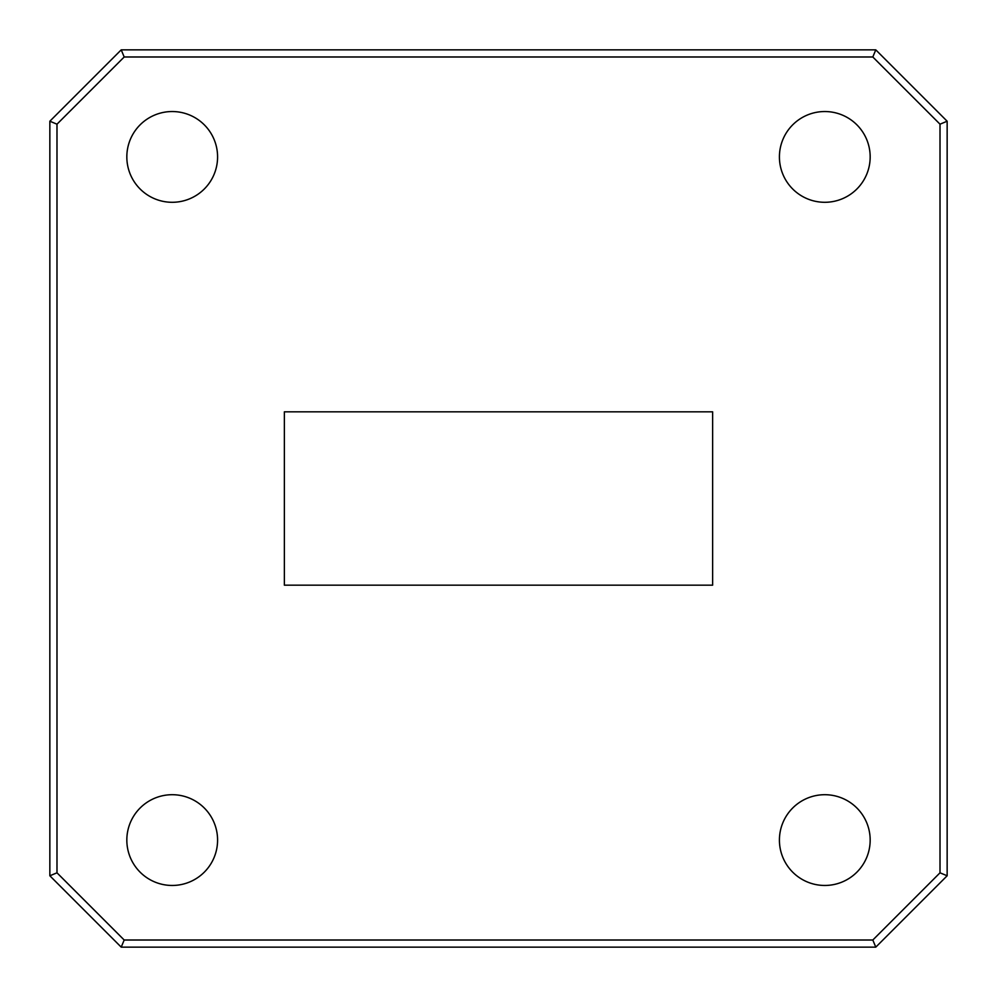 <?xml version="1.0" encoding="UTF-8"?>
<svg xmlns="http://www.w3.org/2000/svg" width="997" height="997" viewBox="0 0 997 997"><rect width="100%" height="100%" fill="white"/><g stroke="black" fill="none" stroke-linecap="round" stroke-linejoin="round"><path stroke-width="1.5" d="M712.631 585.177L712.631 411.823L284.369 411.823L284.369 585.177L712.631 585.177M940.009 872.811L940.009 124.189L872.811 56.991L124.189 56.991L121.223 49.85L875.777 49.85L947.15 121.223L947.15 875.777L875.777 947.15L872.811 940.009L940.009 872.811L947.15 875.777M875.777 947.15L121.223 947.15L49.85 875.777L49.85 121.223L121.223 49.85M49.85 121.223L56.991 124.189L56.991 872.811L124.189 940.009L872.811 940.009M124.189 56.991L56.991 124.189M49.85 875.777L56.991 872.811M872.811 56.991L875.777 49.85M121.223 947.15L124.189 940.009M940.009 124.189L947.15 121.223M217.583 156.915A45.376 45.376 0 0 0 172.207 111.539A45.376 45.376 0 0 0 126.831 156.915A45.376 45.376 0 0 0 172.207 202.291A45.376 45.376 0 0 0 217.583 156.915M870.169 156.915A45.376 45.376 0 0 0 824.793 111.539A45.376 45.376 0 0 0 779.417 156.915A45.376 45.376 0 0 0 824.793 202.291A45.376 45.376 0 0 0 870.169 156.915M870.169 840.085A45.376 45.376 0 0 0 824.793 794.709A45.376 45.376 0 0 0 779.417 840.085A45.376 45.376 0 0 0 824.793 885.461A45.376 45.376 0 0 0 870.169 840.085M217.583 840.085A45.376 45.376 0 0 0 172.207 794.709A45.376 45.376 0 0 0 126.831 840.085A45.376 45.376 0 0 0 172.207 885.461A45.376 45.376 0 0 0 217.583 840.085"/></g></svg>
